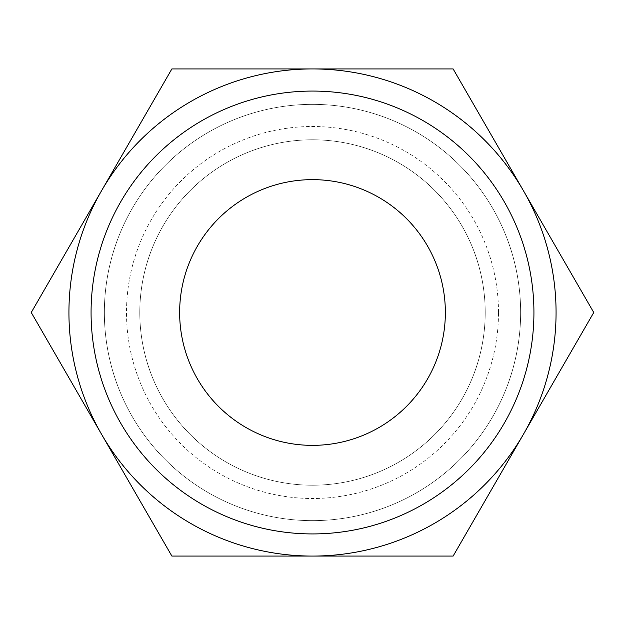 <?xml version="1.0" encoding="UTF-8"?>
<svg xmlns="http://www.w3.org/2000/svg" width="625" height="625" viewBox="0 0 625 625"><rect width="100%" height="100%" fill="white"/><g stroke="black" fill="none" stroke-linecap="round" stroke-linejoin="round"><path stroke-width="0.47" stroke-dasharray="3.12 2.34" d="M520.641 312.5A208.141 208.141 0 0 0 312.5 104.359A208.141 208.141 0 0 0 104.359 312.5A208.141 208.141 0 0 1 312.5 104.359A208.141 208.141 0 0 1 520.641 312.5A208.141 208.141 0 0 0 312.5 104.359A208.141 208.141 0 0 0 104.359 312.5A208.141 208.141 0 0 0 312.5 520.641A208.141 208.141 0 0 0 520.641 312.5A208.141 208.141 0 0 0 312.5 104.359A208.141 208.141 0 0 0 104.359 312.5A208.141 208.141 0 0 0 312.5 520.641A208.141 208.141 0 0 0 520.641 312.5A208.141 208.141 0 0 1 312.5 520.641A208.141 208.141 0 0 1 104.359 312.5A208.141 208.141 0 0 0 312.5 520.641A208.141 208.141 0 0 0 520.641 312.5M485.211 312.5A172.711 172.711 0 0 0 312.5 139.789A172.711 172.711 0 0 0 139.789 312.5A172.711 172.711 0 0 0 312.5 485.211A172.711 172.711 0 0 0 485.211 312.5A172.711 172.711 0 0 0 312.5 139.789A172.711 172.711 0 0 0 139.789 312.5A172.711 172.711 0 0 0 312.5 485.211A172.711 172.711 0 0 0 485.211 312.5M498.5 312.5A186 186 0 0 0 312.5 126.5A186 186 0 0 0 126.5 312.5A186 186 0 0 0 312.5 498.5A186 186 0 0 0 498.5 312.5M556.07 312.5A243.57 243.57 0 0 0 523.438 190.719L593.75 312.5L523.438 434.281A243.57 243.57 0 0 0 556.07 312.5M31.25 312.5L101.562 190.719A243.57 243.57 0 0 0 312.5 556.07A243.57 243.57 0 0 0 523.438 434.281L453.125 556.07L171.875 556.07L31.25 312.5M91.07 312.5A221.43 221.43 0 0 1 312.5 91.07A221.43 221.43 0 0 1 533.93 312.5A221.43 221.43 0 0 1 312.5 533.93A221.43 221.43 0 0 1 91.07 312.5M445.359 312.5A132.859 132.859 0 0 0 312.5 179.641A132.859 132.859 0 0 0 179.641 312.5A132.859 132.859 0 0 0 312.5 445.359A132.859 132.859 0 0 0 445.359 312.5M312.5 68.93A243.57 243.57 0 0 0 101.562 190.719L171.875 68.93L453.125 68.93L523.438 190.719A243.57 243.57 0 0 0 312.5 68.93"/><path stroke-width="0.94" d="M593.75 312.5L453.125 68.93L312.5 68.93A243.57 243.57 0 0 0 101.562 434.281A243.57 243.57 0 0 0 312.5 556.07L453.125 556.07L523.438 434.281A243.57 243.57 0 0 0 312.5 68.93L171.875 68.93L31.25 312.5L171.875 556.07L312.5 556.07A243.57 243.57 0 0 0 523.438 434.281L593.75 312.5M533.93 312.5A221.43 221.43 0 0 0 312.5 91.07A221.43 221.43 0 0 0 91.07 312.5A221.43 221.43 0 0 0 312.5 533.93A221.43 221.43 0 0 0 533.93 312.5M179.641 312.5A132.859 132.859 0 0 1 312.5 179.641A132.859 132.859 0 0 1 445.359 312.5A132.859 132.859 0 0 1 312.5 445.359A132.859 132.859 0 0 1 179.641 312.5"/></g></svg>
